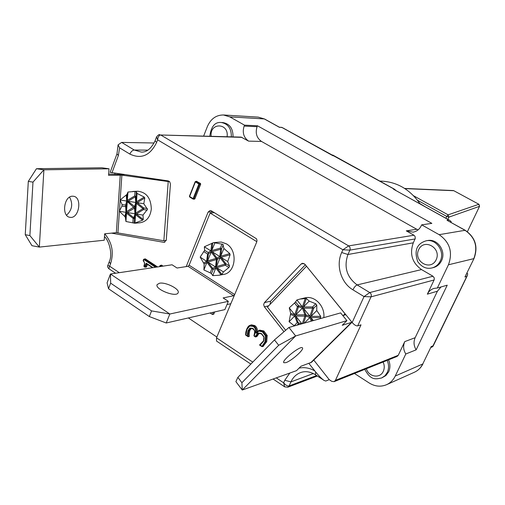 <?xml version="1.0" encoding="UTF-8"?>
<svg xmlns="http://www.w3.org/2000/svg" width="505" height="505" viewBox="0 0 505 505"><rect width="100%" height="100%" fill="white"/><g stroke="black" fill="none" stroke-linecap="round" stroke-linejoin="round"><path stroke-width="0.76" d="M223.911 248.504L222.85 244.332L213.666 242.602L204.342 246.775L204.645 250.316L200.163 257.102L207.164 261.666L208.477 253.655L211.21 252.027L207.587 260.915L217.005 258.137L212.138 251.692L211.38 251.313L211.21 252.027L216.077 258.472L216.411 259.595L215.553 266.911L211.866 268.761L213.116 269.556L212.788 268.433L207.915 262.044L207.164 261.666L203.9 269.96L210.194 272.839L211.437 273.641L212.763 275.648L218.987 275.238L221.954 274.474L223.425 271.924L228.91 267.517L229.516 266.047L227.723 261.527L230.11 254.735L229.781 253.598L223.911 248.504L220.325 256.95L219.814 256.534L217.005 258.137L217.339 259.267L207.915 262.044L216.058 267.334L212.763 275.648M204.052 251.774L207.555 253.99L208.477 253.655M214.934 242.886L211.38 251.313L210.882 250.897L208.148 252.532L208.369 253.441M221.954 274.474L216.815 267.713L216.058 267.334L217.339 259.267L220.148 257.67L220.325 256.95L227.723 261.527M200.163 257.102L204.146 264.014L203.9 269.96M204.342 246.775L210.882 250.897L211.803 243.252M220.653 249.249L221.581 248.908L220.319 248.119L220.653 249.249L219.814 256.534L212.138 251.692L220.653 249.249M220.148 257.67L216.487 266.583L225.003 264.115L225.337 265.251L225.937 263.787L225.003 264.115L220.148 257.67M228.91 267.517L225.337 265.251L216.815 267.713L223.425 271.924M256.843 241.687L210.118 213.034L189.116 265.201L188.037 266.312L177.04 268.016L172.066 264.784L110.45 274.007L107.092 282.825L108.518 288.734L110.652 283.154L110.45 274.007L169.838 314.015L151.569 310.903L110.652 283.154M108.518 288.734L149.328 316.553L166.221 322.992L224.876 309.609L228.342 301.327L223.122 297.937L233.638 295.728L234.509 294.952M218.987 275.238L223.279 274.486C235.835 273.079 238.208 250.398 226.404 243.864L221.323 242.009L213.666 242.602M230.842 303.694L226.972 304.591M214.391 212.681L210.118 213.034M151.569 310.903L149.328 316.553M166.221 322.992L169.838 314.015L228.342 301.327M159.479 283.229C165.779 281.834 180.298 289.277 178.107 292.799C176.428 297.836 154.379 289.201 157.156 284.574L159.479 283.229M216.853 337.037L188.346 317.942M214.694 311.932L213.754 314.192L212.453 314.495L210.143 312.974M203.66 136.009L207.359 126.578C210.762 118.833 216.146 114.97 223.5 114.982L229.8 116.876L244.508 125.152L257.468 125.777L431.857 223.368L421.662 224.839L439.142 234.673C449.86 242.23 452.966 252.266 448.446 264.784L437.343 288.014L434.048 288.399C431.036 289.321 428.808 291.24 427.356 294.162L434.224 279.701L434.249 277.883L432.962 276.229L369.767 292.565L364.036 296.58L371.055 296.833L434.111 279.978M441.01 286.966L437.406 291.208L415.16 337.7C413.399 341.771 413.734 345.818 416.152 349.832L405.786 354.005L395.245 376.042C393.275 380.057 390.371 382.948 386.54 384.709C380.738 387.089 374.969 386.521 369.224 383.005L354.478 373.492M437.343 288.014L447.228 285.18L416.152 349.832M398.256 355.293L335.421 380.379L334.114 381.647L397.056 356.435L398.256 355.293L404.764 341.614C402.984 345.773 403.325 349.902 405.786 354.005M388.547 359.844C390.327 363.998 390.359 368.006 388.654 371.857L385.896 375.55L381.685 377.948L384.949 375.752L387.291 372.438C389.001 368.574 388.97 364.559 387.183 360.393M257.468 125.777L257.095 126.686C255.145 133.017 256.609 137.934 261.495 141.432L416.739 229.27L406.291 230.861L413.967 235.229L415.003 236.283L415.299 238.366L413.311 242.81C409.385 253.87 412.124 262.796 421.53 269.582L432.962 276.229M406.291 230.861L413.084 232.142C416.739 231.467 419.447 229.358 421.208 225.817L421.662 224.839M426.201 240.79L427.495 240.563C437.418 238.284 446.489 251.313 441.477 260.788C439.672 264.386 436.92 266.672 433.221 267.637L431.945 267.947C435.651 266.975 438.409 264.683 440.215 261.079C445.24 251.578 436.143 238.511 426.201 240.79C416.77 243.625 413.948 250.587 417.742 261.678C421.789 267.151 426.523 269.234 431.945 267.947M156.569 136.874L157.611 139.822C157.977 136.849 159.012 135.239 160.729 134.993L241.106 137.107L248.605 141.129L261.495 141.432M244.508 125.152L244.136 126.08C242.16 132.544 243.656 137.562 248.605 141.129M231.347 136.823C231.435 128.548 228.083 123.776 221.297 122.507L222.989 122.589C229.769 123.858 233.114 128.617 233.026 136.874M186.206 266.596L208.117 212.087L210.08 210.509L211.368 210.831L256.452 238.745L256.995 240.304L256.755 241.92L216.519 337.839L216.519 341.039L250.84 364.092M154.113 142.997L121.661 142.41L118.101 144.821L116.958 153.905L110.134 172.369L168.304 180.91L169.712 181.743L170.425 184.11L166.284 239.888L164.314 242.324L163.765 242.312L111.542 233.14M313.769 360.071L329.235 379.672L325.788 381.029L324.147 380.473C321.906 378.958 319.078 376.124 315.65 371.983L308.915 363.442M283.968 331.728L264.374 306.813L268.698 305.784M196.502 181.345L200.453 183.435L200.687 184.224L194.898 198.818L194.255 199.071M144.878 258.996L145.389 258.926L157.636 266.943M249.135 333.71L248.176 333.975L248.851 330.674L250.474 328.566L251.427 328.307L249.811 330.415L249.135 333.71L249.287 336.387L248.252 336.677L245.859 335.295L246.97 329.456L249.634 326.078L253.327 326.432C255.296 328.01 255.997 330.081 255.429 332.65L256.332 332.296C256.755 329.601 255.928 327.448 253.864 325.839L250.549 325.119L249.672 325.466L249.634 326.078M259.248 333.136L257.007 336.418L255.764 336.961L258.326 333.388L261.363 333.805M259.835 330.182L263.85 330.971L267.221 335.497L266.735 341.658L263.099 346.367M249.628 325.498L246.743 329.14C247.614 327.12 248.586 325.895 249.672 325.473L251.503 324.866L254.81 325.586C256.679 327.006 257.537 328.938 257.386 331.362M213.394 312.229L212.453 314.495M147.511 264.418L146.583 266.791L145.983 267.012M161.202 265.264L161.733 265.182L162.862 266.167M153.021 267.637L146.166 263.13L152.598 267.7M266.735 341.658L265.8 341.929L266.286 335.762L262.909 331.23L258.888 330.434L258.756 331.091L262.373 331.829L265.491 336.014L265.024 341.721L261.842 346.569L259.526 345.035L261.786 346.468M255.429 332.65L256.351 333.256L256.407 332.498L258.888 330.434L256.407 332.492M259.526 345.035L260.271 345.111L263.736 341.083L264.065 336.822L261.426 333.483L257.765 332.934L255.29 336.475L254.173 335.737L254.343 335.339C255.543 332.568 255.038 330.245 252.822 328.357L249.906 328.111L248.081 330.459L247.355 333.975L248.176 333.975L248.334 336.652M261.426 333.483L264.065 336.822M259.501 345.016L263.509 340.862M247.355 333.975L247.412 335.907L248.05 336.728M334.114 381.647L331.817 381.363L329.235 379.672M416.739 229.27L418.058 229.908M114.749 174.004L115.02 173.272M118.101 144.821L119.603 147.839L129.867 154.088C141.305 159.428 150.225 155.54 156.626 142.423L157.611 139.822L342.895 249.779L349.908 250.12L415.11 238.941M305.348 264.79L270.63 301.176L264.418 302.615L301.157 263.995L302.476 263.275L304.932 264.279L352.162 322.518C354.295 324.942 356.139 326.06 357.691 325.883L361.012 324.841L335.421 380.379M264.418 302.615L263.648 304.641L264.374 306.813M115.576 273.237L108.891 268.755L109.636 266.211L107.83 265.478L109.206 261.849L110.557 263.793C114.061 252.494 112.116 242.495 104.724 233.802M316.635 375.537L289.125 385.934C287.471 386.243 285.641 385.201 283.633 382.815L284.675 386.817L273.079 379.028M413.967 235.229L348.633 245.897L342.895 249.779L341.67 252.525C335.711 265.264 340.989 282.863 352.913 289.813L364.036 296.58L352.162 322.518M270.63 301.176L270.055 304.363M165.432 240.595L166.12 240.715M379.741 181.061C396.311 181.421 409.789 189.066 420.166 203.976M395.245 376.042L422.754 363.991L431.188 346.594L422.754 363.991C420.854 367.798 418.071 370.544 414.397 372.235L386.54 384.709M439.142 234.673L465.193 230.28L446.994 220.275L464.979 230.255C475.199 237.363 478.14 246.825 473.81 258.648L448.446 264.784M464.935 276.974L474.012 258.522L464.935 276.974L466.79 276.45L432.533 346.784M466.986 273.022L467.737 273.868L466.79 276.45M446.994 220.275L448.926 220.003L449.709 220.344L451.192 221.714L451.116 222.471M394.323 189.659L448.926 220.003M279.284 127.159L282.333 127.601L394.329 189.23L393.49 189.28M395.194 190.139L394.575 189.274L332.833 155.079L331.804 155.01M279.189 127.153L282.036 127.519L333.016 155.774M404.89 188.599L453.831 190.72L478.841 204.241L479.548 206.324L467.396 231.694L479.592 206.217M169.718 181.756L121.875 175.14L108.569 175.311L109.004 168.79L43.897 169.813L39.333 247.096L104.232 240.228L104.661 233.809L116.339 232.666L163.847 240.778L166.183 240.513M163.847 240.778L168.209 181.806M72.43 196.205L73.395 196.256C82.637 197.158 79.051 219.214 69.974 217.302C61.389 216.538 63.769 196.047 72.43 196.205M36.448 168.72L28.305 181.402L32.977 182.128L43.897 169.813L36.448 168.72L101.871 167.78L109.004 168.79M108.651 174.118L124.369 174.61M66.546 215.199C72.146 209.941 73.156 203.932 69.576 197.158M31.966 245.695L39.333 247.096L29.883 235.564L25.25 234.705L31.966 245.695M28.305 181.402L25.25 234.705M29.883 235.564L32.977 182.128M125.366 217.371L126.433 212.422L119.325 211.229L124.792 216.475L125.366 217.371L125.941 221.487L134.096 223.103L134.406 218.633L133.825 217.737L134.974 213.779L127.21 212.517L134.5 208.098L134.974 213.779L135.479 213.899L135.561 214.688L134.974 223.002L142.568 220.224L143.268 219.536L142.984 215.092L147.498 209.323L143.799 203.73L144.802 197.985L144.215 197.083L137.057 193.409L136.47 201.773L135.99 196.136L135.296 196.836L135.769 202.467L127.986 201.249L135.296 196.836M147.327 208.533L143.691 207.953L142.991 208.647L136.356 203.37L135.675 213.091L135.195 207.404L136.274 202.581L137.057 202.669L144.802 197.985M137.057 193.409L136.306 191.648L135.024 191.452L127.98 192.026L127.216 201.154L127.986 201.249L134.614 206.507L126.622 211.614L126.199 205.964L125.625 205.068L122.065 204.506L121.957 206.084L119.325 211.229M127.98 192.026L126.951 194.431L120.095 200.005L122.065 204.506M143.799 203.73L137.057 202.669L143.691 207.953L143.578 209.55L147.214 210.13M142.984 215.092L135.479 213.899L135.675 213.091L142.991 208.647L143.578 209.55L136.262 213.994L143.268 219.536M121.957 206.084L125.518 206.652L126.199 205.964L127.298 201.943L126.433 212.422L127.21 212.517L133.825 217.737L133.131 218.425L126.515 213.205L125.941 221.487M134.538 223.248L140.087 222.762C146.513 221.638 150.25 217.068 151.311 209.051C150.963 198.149 146.437 192.209 137.739 191.237L132.632 191.471M134.096 223.103L134.974 223.002M126.263 195.126L126.711 201.047L134.5 208.098L135.195 207.404L134.614 206.507L135.769 202.467L136.274 202.581L136.47 201.773L144.215 197.083M124.792 216.475L125.934 212.308L125.625 205.068L126.711 201.047L120.095 200.005M135.024 191.452L134.709 195.94L135.529 196.439M342.826 315.581L345.338 314.83L345.029 313.782L306.522 266.236M306.484 266.242L267.435 307.109L285.666 330.264M241.901 382.695L237.855 377.374L235.892 381.641L242.261 390.03L241.901 382.695L278.684 345.275L295.646 335.964L288.929 327.455L340.641 312.892L346.916 320.637L295.646 335.964L242.261 390.03L296.511 370.657L300.955 366.245L311.547 362.274L351.985 322.297M351.947 322.253L342.232 325.289L346.916 320.637M285.817 362.666L283.835 362.723C281.159 360.81 300.74 345.155 302.432 347.857C304.547 349.315 291.423 360.999 285.817 362.666M288.929 327.455L274.486 339.903L278.684 345.275M274.486 339.903L237.855 377.374M320.246 318.636L320.694 316.332L316.774 310.531L316.793 305.102L315.726 303.776L312.627 306.933L312.608 308.157L303.473 308.195L309.931 316.275L305.967 314.924L303.473 308.195L302.83 307.558L309.212 301.106L306.339 298.449L299.913 299.086L296.908 299.97L295.191 302.388L289.258 307.873L290.684 313.352L289.081 321.742L294.705 315.972L297.224 322.632L298.209 322.96L295.772 316.079L301.902 323.8M294.491 303.006L297.439 306.705L298.505 306.806L295.791 314.861L302.4 308.088L304.894 314.817L295.791 314.861L295.135 315.448L294.724 314.76L290.684 313.352M289.258 307.873L294.724 314.76L297.439 306.705L298.518 305.594L295.564 301.895M296.908 299.97L302.419 306.87L302.83 307.558L302.4 308.088L298.505 306.806L298.518 305.594L302.419 306.87L305.266 298.348M320.694 316.332L311.017 316.382L316.774 310.531M304.401 323.093L310.348 316.97L309.931 316.275L312.608 308.157L313.687 308.258L311.017 316.382L310.348 316.97L313.365 320.574M323.806 317.632C325.289 306.245 314.552 295.154 304.887 297.899L299.913 299.086M315.726 303.776L309.212 301.106M289.081 321.742L294.44 325.902M302.337 323.673L304.875 316.035L304.894 314.817L305.967 314.924L305.948 316.143L295.772 316.079L295.135 315.448L294.705 315.972L290.665 314.565M297.098 325.151L298.272 323.951L298.209 322.96M207.555 253.99L206.665 261.249L203.818 262.897M208.148 252.532L204.645 250.316M211.437 273.641L213.116 269.556L215.887 268.041L221.02 274.802M204.146 264.014L206.993 262.373L211.866 268.761L210.194 272.839M222.017 243.978L220.319 248.119L211.81 250.562L212.731 242.911M229.781 253.598L220.754 256.199L221.581 248.908L223.286 244.767M229.516 266.047L225.937 263.787L221.083 257.335L230.11 254.735M188.037 266.312L233.638 295.728M234.68 294.548L189.116 265.201M229.8 116.876L264.279 118.921L279.574 127.405M383.131 362.016C384.558 365.229 384.608 368.334 383.282 371.339C380.113 378.851 368.713 377.027 366.352 368.738M211.141 136.224C209.518 122.229 229.169 122.652 227.086 136.697M436.162 259.766C430.632 271.564 413.058 261.337 418.645 249.71C423.998 237.893 441.824 247.98 436.162 259.766M200.453 183.435L199.443 183.473L195.94 181.364L196.956 181.333M194.898 198.818L193.882 198.882L199.671 184.262L200.687 184.224M159.997 265.763L159.649 266.646M156.594 267.101L144.335 259.065L145.389 258.926M143.654 259.494L143.167 260.479L143.603 259.362L155.471 267.271M146.166 263.13L144.765 266.728L144.077 266.268C145.011 264.191 144.771 262.348 143.351 260.731L143.452 261.129C144.67 262.411 144.859 264.02 144.007 265.965L143.887 266.034C144.828 263.724 144.638 262.076 143.313 261.098L144.335 259.065L143.603 259.362L145.118 258.857M146.583 266.791L144.765 266.728L144.802 267.145L144.108 266.69L144.727 267.038M249.906 328.111L250.474 328.566L251.01 328.351M250.985 328.357L252.532 328.559M252.923 328.787C254.855 330.358 255.284 332.41 254.204 334.948L254.11 335.011C255.562 328.862 253.535 330.257 252.816 328.78L252.923 328.787M254.122 335.131L253.939 335.415L254.11 335.011L254.343 335.339M257.007 336.418L255.29 336.475L255.277 336.885L254.16 336.153L255.221 336.784M257.285 335.768L255.568 335.825M259.223 333.136L258.326 333.388L257.765 332.934M263.9 336.911L263.503 340.755C264.128 339.025 264.229 337.75 263.806 336.936L261.413 333.9L258.762 333.212M263.44 346.266L262.499 346.55L265.8 341.929L265.024 341.721M267.221 335.497L265.491 336.014M263.85 330.971L262.373 331.829M258.876 330.44L260.075 330.1M254.81 325.586L253.327 326.432M159.858 266.615L160.148 265.889L160.994 266.444M146.254 267.076L144.802 267.145L145.528 266.943L146.721 263.9M162.604 265.756L161.562 265.908L160.691 265.34L161.733 265.182M161.821 266.318L161.562 265.908L161.026 266.438M160.148 265.889L160.691 265.34L159.959 265.63L160.148 265.889M144.077 266.268L144.108 266.69L144.077 266.268M246.762 329.26L245.588 334.796L247.412 335.907M262.335 346.638L260.271 345.111M256.351 333.256L258.756 331.091M247.993 336.709L245.588 334.796C245.973 331.23 245.518 333.066 246.743 329.14L246.97 329.456M249.811 330.415L248.081 330.459M263.736 341.083L263.503 340.755C262.133 343.11 260.896 344.46 259.778 344.808M252.822 328.357L252.809 328.774L250.947 328.37M254.173 335.737L254.16 336.153L254.173 335.737M255.277 336.885L255.764 336.961L255.277 336.885M253.983 335.572L254.103 335.995M193.106 198.635L189.627 196.508L195.397 181.901L198.894 184.016L193.106 198.635L193.144 199.115L193.882 198.882L193.106 198.635M195.239 181.781L189.419 196.268L195.189 181.667L196.729 181.27M194.501 199.134L193.144 199.115L189.665 196.988L193.074 199.033M198.894 184.016L199.671 184.262L199.443 183.473L198.894 184.016M189.627 196.508L189.665 196.988L189.627 196.508M189.495 196.407L189.571 196.805M147.87 150.143L134.248 150.029L121.661 142.41M287.717 387.234L289.125 385.934L290.937 381.881L313.321 373.542M289.832 373.043L284.763 380.271L290.937 381.881C293.039 377.33 296.271 374.224 300.633 372.564C305.064 370.973 309.742 371.547 314.672 374.274L315.53 374.811L315.65 371.983M257.095 126.686L244.136 126.08M427.356 294.162L437.406 291.208M415.16 337.7L404.764 341.614M111.959 172.83L118.372 155.515L119.603 147.839M116.958 153.905L118.372 155.515M357.691 325.883L371.055 296.833C371.661 295.084 371.232 293.664 369.767 292.565L357.136 284.921L421.53 269.582M413.311 242.81L347.945 254.495L341.67 252.525M352.913 289.813C354.251 287.143 355.659 285.508 357.136 284.921C346.752 277.157 343.69 267.012 347.945 254.495L349.908 250.12C350.502 248.365 350.072 246.964 348.633 245.897L160.729 134.993L241.983 137.36M159.605 134.715L159.782 134.715C159.384 134.153 158.311 134.873 156.563 136.874L155.085 140.781C151.254 148.628 146.665 152.39 141.318 152.081L134.248 150.029C132.424 150.256 130.965 151.614 129.867 154.088M155.085 140.781L156.626 142.423M314.773 370.885C309.603 367.93 304.37 367.009 299.067 368.12M119.294 272.681L109.636 266.211L110.557 263.793M284.763 380.271L283.633 382.815L276.279 377.885M252.765 362.123L216.519 337.839M284.782 386.874L287.818 387.202L317.348 376.004M301.157 263.995L303.959 263.49M208.117 212.087L212.794 211.709M164.845 242.185L163.765 242.312M433.151 345.792L431.188 346.594M258.207 117.122L264.582 119.003L258.207 117.122L223.5 114.982M395.876 190.606L395.39 190.246M447.866 219.328L448.901 217.137L479.548 206.324L478.936 204.254L448.124 214.84L413.633 195.795M448.901 217.137L448.124 214.84L446.767 216.443L448.901 217.137M479.005 204.336L454.001 190.808M453.831 190.72L453.269 190.549L453.831 190.72M417.528 200.27L446.767 216.443L445.921 218.248M425.235 206.785L419.914 203.591M120.266 175.027L116.339 232.666M134.709 195.94L127.405 200.346L126.951 194.431M132.821 222.888L133.131 218.425L134.406 218.633L135.561 214.688L142.568 220.224M117.936 232.748L119.401 211.311M119.426 210.976L120.158 200.22M120.177 199.923L121.875 175.14M135.99 196.136L136.306 191.648M351.398 322.493L310.575 362.855M316.793 305.102L313.687 308.258L312.627 306.933L303.492 306.971L306.339 298.449M312.204 320.896L310.998 317.607L320.675 317.557M345.029 313.782L343.387 315.423M297.224 322.632L294.194 325.725M301.517 323.907L298.291 322.745M303.562 323.333L305.948 316.143L309.912 317.5L311.263 321.161M298.272 323.951L299.616 324.444M364.78 369.37C371.106 381.155 376.244 378.99 381.685 377.948M221.297 122.507C214.997 121.812 211.166 126.376 209.796 136.186M159.548 266.659L159.959 265.63L161.455 265.119M152.523 267.713L146.583 263.806M262.354 346.632L263.275 346.354M248.233 336.683L249.255 336.399M315.53 374.811L323.964 380.347M109.206 261.849C113.309 253.643 108.247 239.275 104.466 236.693M107.818 265.529C107.262 266.167 107.578 267.208 108.777 268.66M422.982 363.796C421.037 367.684 418.178 370.5 414.397 372.235M465.193 230.28C475.394 237.344 478.336 246.762 474.012 258.522M430.904 347.446L432.514 346.79M433.063 346.241L467.314 275.654M449.658 220.319L394.272 189.627M282.333 127.601L281.077 127.247M279.379 127.21L264.582 119.003M395.611 190.215L394.575 189.274M404.638 188.434L453.269 190.549"/></g></svg>

